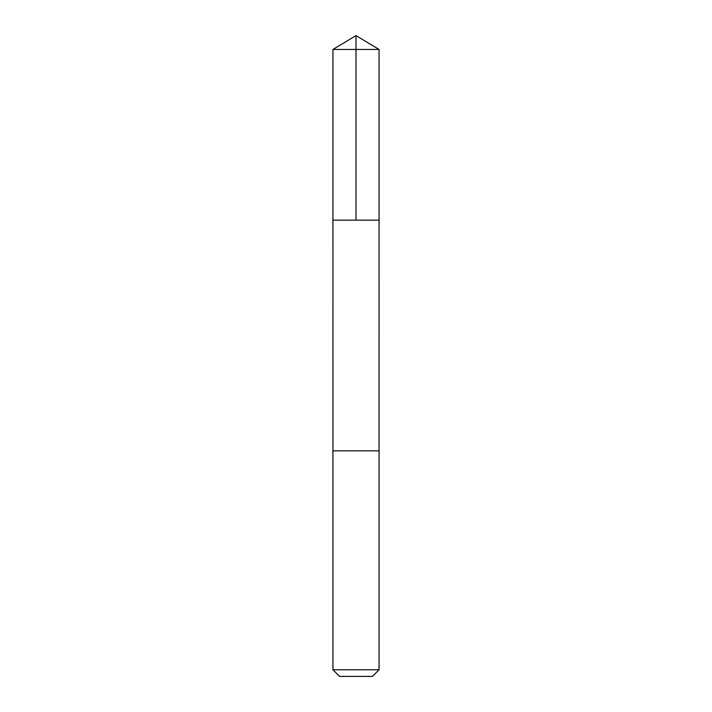 <?xml version="1.0" encoding="UTF-8"?>
<svg xmlns="http://www.w3.org/2000/svg" width="712" height="712" viewBox="0 0 712 712"><rect width="100%" height="100%" fill="white"/><g stroke="black" fill="none" stroke-linecap="round" stroke-linejoin="round"><path stroke-width="0.53" stroke-dasharray="3.56 2.67" d="M379.069 220.15L332.931 220.15L379.069 220.15M332.931 49.457L379.069 49.457M332.931 669.743L379.069 669.743M339.588 676.4L372.412 676.4"/><path stroke-width="1.07" d="M339.588 220.15L379.069 220.15L379.069 49.457L332.931 49.457L332.931 220.15L379.069 220.15L379.06 450.838L332.94 450.838L332.931 220.15L339.588 220.15M379.069 450.838L332.931 450.838L332.931 669.743L379.069 669.743L379.069 450.838M379.069 669.743L372.412 676.4L339.588 676.4L332.931 669.743M356 220.15L356 35.6L332.931 49.457M356 35.6L379.069 49.457"/></g></svg>
